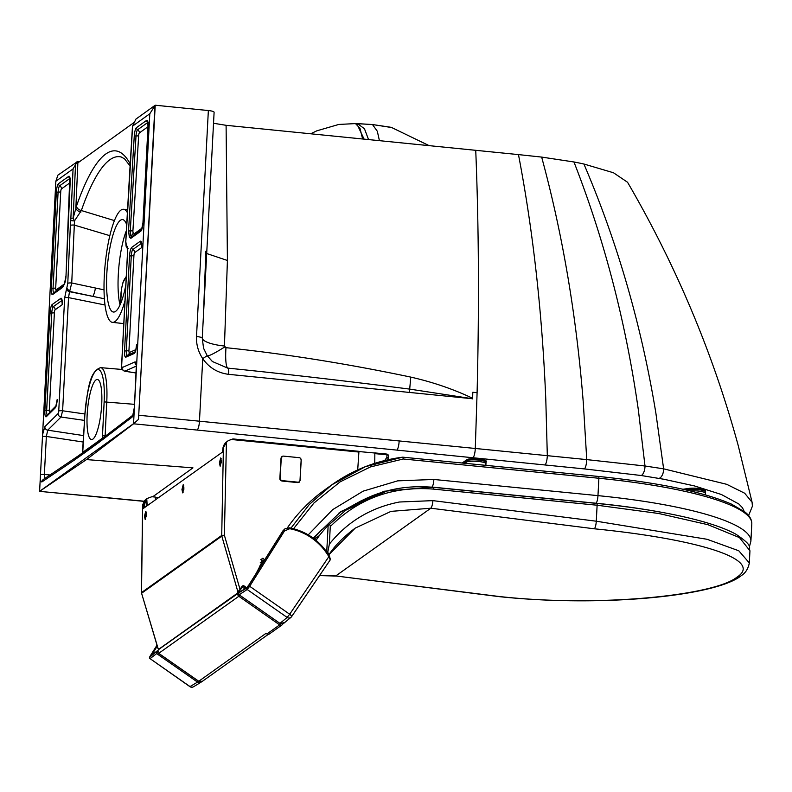 <?xml version="1.0" encoding="UTF-8"?>
<svg xmlns="http://www.w3.org/2000/svg" width="792" height="792" viewBox="0 0 792 792"><rect width="100%" height="100%" fill="white"/><g stroke="black" fill="none" stroke-linecap="round" stroke-linejoin="round"><path stroke-width="1.19" d="M144.025 501.207L103.524 497.336A7.682 1.673 95.4 0 1 103.188 497.445L39.6 491.347L86.467 459.578L133.541 423.829L149.797 113.761L132.581 126.136L129.344 183.061A3.297 0.525 -176.5 0 0 129.245 183.18L129.245 183.18A3.297 0.525 -176.5 0 0 129.334 183.308M133.551 423.671L39.6 491.347M212.226 361.35L207.177 355.667L212.444 361.538L227.69 368.102A27.443 4.584 -83.7 0 1 225.958 347.678L224.443 346.025A27.443 7.079 3.2 0 1 202.257 338.164L214.107 112.266A7.682 1.465 -177 0 0 208.355 110.543L155.222 105.217L138.511 419.344L154.955 105.405L135.927 119.087L132.581 126.136M138.511 419.344L133.541 423.829M121.651 366.122A3.297 0.624 3 0 1 121.562 365.973C120.691 367.607 121.711 369.349 124.641 371.2L124.829 371.171A3.297 3.178 -113.8 0 1 122.037 367.627L134.947 361.934A3.297 3.178 -113.8 0 0 136.214 364.805M121.661 365.835L127.591 252.658A3.297 0.624 -177 0 0 127.492 252.806L121.562 365.973A3.297 0.624 3 0 1 121.661 365.835L122.037 367.627M128.284 248.757L127.195 247.767L127.492 252.806A3.297 0.624 -177 0 0 127.571 252.955M129.541 176.646A3.297 0.525 3.5 0 1 129.452 176.517L125.72 241.758A3.297 0.525 3.5 0 1 125.809 241.649L126.364 245.401A116.612 26.522 95.6 0 1 126.492 245.461A3.297 3.198 -65 0 0 127.255 247.985M132.492 126.067L129.452 176.517A3.297 0.525 3.5 0 1 129.551 176.398M39.61 491.179L55.846 181.269L73.062 168.904L77.19 161.825L77.883 162.489A5.485 1.247 -84.4 0 0 78.111 162.607A5.485 1.247 -84.4 0 0 78.359 162.528L133.888 122.621M57.559 176.111L55.846 181.269M84.863 413.988L62.608 410.781L61.033 417.028A3.297 3.089 -134.7 0 1 58.123 413.553L44.827 426.7L42.57 434.62M58.737 411.048L64.667 297.881A3.297 0.624 3 0 1 68.538 297.614L62.608 410.781A3.297 0.624 -177 0 0 58.737 411.048L58.123 413.553M105.009 304.989L68.538 297.614L69.518 291.684L92.902 296.386L69.656 291.436A113.197 26.166 -85 0 0 69.518 291.684A3.297 2.851 -150.5 0 1 66.627 288.476L64.667 297.881M104.395 298.772L92.902 296.386A7.682 1.465 102 0 0 95.426 288.021L71.735 282.982A3.297 0.733 -177.5 0 0 67.775 283.348L66.776 288.219A116.612 26.522 -84.4 0 0 66.627 288.476M67.775 283.348L70.349 225.453A3.297 0.733 2.5 0 1 74.309 225.086L71.735 282.982L69.656 291.436L66.776 288.219M70.706 220.572L70.854 218.582A3.297 0.733 -177.5 0 1 73.141 218.147L74.458 220.968L70.706 220.572L70.349 225.453M114.424 220.592L81.348 210.533L74.458 220.968L74.309 225.086L109.831 235.669M80.933 212.058A5.485 3.376 -163.9 0 1 75.854 208.118L77.883 162.489M75.507 164.825L73.141 218.147L76.487 206.118A5.485 3.881 19.1 0 0 81.348 210.533A208.751 47.471 -84.4 0 1 115.592 156.984A208.751 47.471 -84.4 0 1 121.384 157.054L124.552 158.845L130.086 166.003M42.471 436.679A3.297 0.624 3 0 1 46.362 436.451L47.728 430.175A3.297 3.089 -134.7 0 1 44.827 426.7M105.089 436.461A5.504 1.257 -83.2 0 1 105.128 435.649L102.495 435.857A7.702 1.752 -84.4 0 0 102.475 438.115L102.495 438.392M103.95 437.313A2.198 1.079 178 0 0 102.475 438.115A10136.303 2305.175 -84.4 0 1 92.565 445.312A10136.303 2305.175 95.6 0 1 82.655 452.361L82.536 452.826M87.16 414.751A30.185 6.861 -84.4 0 0 91.506 439.57A30.185 6.861 -84.4 0 0 92.882 439.115A30.185 6.861 -84.4 0 0 101.525 407.276A30.185 6.861 -84.4 0 0 97.406 379.487A30.185 6.861 -84.4 0 0 87.16 414.751M82.863 450.133L82.873 449.965A7.702 1.752 95.6 0 1 82.655 452.361L82.675 452.222M99.614 440.471L88.179 448.797L86.912 451.163A10142.966 2306.69 -84.4 0 0 98.366 442.827L100 440.233L98.366 442.827A8.771 1.99 -84.4 0 0 98.574 442.708L131.947 417.245C132.997 416.156 133.789 413.483 134.313 409.226M86.912 451.163A10142.966 2306.69 95.6 0 1 75.468 459.281L76.448 457.152M124.987 300.693A56.806 12.92 95.6 0 1 112.424 322.354A56.806 12.92 95.6 0 1 104.316 275.666A56.806 12.92 95.6 0 1 123.512 209.286A56.806 12.92 95.6 0 1 127.463 212.82M125.779 285.496A46.441 10.563 95.6 0 1 113.652 312.048A46.441 10.563 95.6 0 1 107.494 264.785A46.441 10.563 95.6 0 1 122.71 219.622A46.441 10.563 95.6 0 1 126.74 224.859M126.383 230.65A45.629 10.375 -84.4 0 0 120.037 304.91M472.804 392.268L472.804 392.268A1096.316 259.301 95.7 0 1 472.646 398.287A28.987 6.861 -84.3 0 0 472.636 398.762L228.7 374.339C217.77 372.973 209.118 367.745 202.742 358.647L207.177 355.667L203.554 348.183L202.257 338.164A7.682 1.465 -177 0 0 196.515 336.511C196.178 344.49 198.257 351.876 202.742 358.647L199.465 421.195L475.289 448.47L477.091 392.703L472.804 392.268A1111.721 262.944 95.7 0 1 472.646 398.287A1111.721 262.944 95.7 0 1 472.636 398.762A1111.721 262.944 95.7 0 1 472.636 398.901M225.958 347.678C285.298 353.875 346.906 363.677 410.781 377.101C432.719 382.081 453.341 389.139 472.646 398.287M224.443 346.025L227.413 260.469L226.096 125.314L518.473 154.598L541.649 157.083L573.952 161.974A132.521 25.285 3 0 1 583.902 164.013L613.473 172.755L627.551 182.259C676.2 265.825 713.077 353.539 738.184 445.411L752.083 502.257L744.678 493.228L726.719 484.318L663.627 468.834L645.005 466.003L586.753 459.608L475.289 448.47A7.682 1.822 -84.3 0 1 472.943 457.746L197.149 430.056A7.682 1.822 -84.3 0 0 199.465 421.195L138.976 415.275M355.549 123.592L356.816 123.76A15.919 14.622 -80.1 0 1 358.4 123.74L372.478 124.542L357.449 123.621L364.459 128.73L368.547 139.59M227.413 260.469L206.702 253.519M203.405 316.315L205.88 251.262M228.7 374.339A7.682 1.871 95.8 0 0 227.69 368.102C286.189 374.062 346.866 381.061 409.721 389.11L472.636 398.762M410.781 377.101L409.375 392.594M391.832 127.561L372.478 124.542L377.319 131.254L379.427 140.679M226.096 125.314L213.523 123.265M364.082 139.135L356.816 123.76M155.222 105.217L149.797 113.761M57.856 175.19L77.19 161.825M310.692 133.789L316.78 130.838L338.808 124.443L355.469 123.592L359.954 128.195L362.637 138.996M76.339 457.251L75.25 459.469A8.771 1.99 95.6 0 0 75.468 459.281L76.804 456.865M268.29 634.362L202.396 681.298L198.752 681.269L266.013 633.352L266.884 633.966A2.198 2.099 54.5 0 0 269.32 633.986L282.061 624.908A2.198 2.099 54.5 0 0 282.566 624.403A2.198 0.614 -145.8 0 0 282.605 624.353L282.605 624.353A2.198 0.614 -145.8 0 0 282.526 623.918M158.618 653.271L158.727 653.341A2.198 2.099 -125.5 0 1 158.063 650.361A2.198 0.614 -147.8 0 0 158.024 650.41L158.024 650.41A2.198 0.614 -147.8 0 0 157.994 650.489M243.144 586.436L242.401 586.575L246.055 587.931L244.896 587.1L245.728 588.159M280.606 623.779L279.635 624.888A2.198 2.099 54.5 0 0 282.061 624.908A2.198 2.198 0 0 0 282.605 624.353L283.021 623.749M285.199 528.65L289.694 527.818L285.259 528.611L283.308 530.541L248.51 585.852L249.678 586.278L247.163 589.486L239.174 594.802A1.099 1.04 -123.7 0 1 238.847 593.317A2.198 0.614 -147.8 0 0 238.154 593.307A2.198 2.099 54.5 0 0 238.818 596.287L239.728 595.257M240.233 590.03L237.937 593.198L158.786 649.4M242.401 586.575L244.718 587.456L243.233 589.812M157.054 645.341L150.668 655.974L156.895 651.182L157.687 651.39M201.673 681.684L200.98 682.259L197.535 682.1L189.912 686.654A3.297 3.297 0 0 0 193.476 686.783A3.297 3.148 -121.1 0 1 190.05 686.605L150.064 658.647L156.658 653.578A1.099 1.059 -127.5 0 1 156.331 652.083L157.747 652.113M189.912 686.654L150.064 658.647A1.099 1.059 52.5 0 1 149.738 657.152L156.895 651.182A0.544 0.525 52.5 0 1 157.014 651.054L158.242 651.262M198.337 681.08L197.535 682.1L156.658 653.578L157.499 652.499L158.182 652.974M152.331 654.647L151.579 655.231M248.51 585.852L246.837 587.991L239.422 592.416A0.544 0.525 -123.7 0 1 239.56 592.258L246.965 587.387L249.044 584.724L247.114 587.238A0.544 0.525 -123.7 0 1 247.193 587.189M284.338 622.661L279.962 623.383L239.125 594.762M249.064 584.714L283.031 530.719L285.12 528.7M330.214 558.845L329.502 556.331A57.717 55.093 54.5 0 0 308.128 534.828M239.392 592.446L238.818 593.347A1.099 1.099 0 0 0 239.125 594.822L279.903 623.403L287.149 617.433L289.674 614.236A3.297 0.931 34.2 0 1 291.595 616.651L291.595 616.651A3.297 0.931 34.2 0 1 291.535 616.711A3.297 3.128 -129.6 0 1 287.149 617.433L247.163 589.486A1.099 1.04 56.3 0 1 246.837 587.991M329.502 556.331L329.541 556.301C320.186 540.966 306.9 531.472 289.694 527.818L289.753 528.709A56.618 54.044 54.5 0 1 328.858 556.657L330.224 559.904L329.541 556.301L328.858 556.657L289.674 614.236L249.678 586.278L284.477 530.967L283.011 530.729L249.044 584.724M290.971 617.344L283.734 623.324L279.903 623.344M242.689 586.199L243.718 585.674L242.243 585.951L240.372 589.802L240.035 589.436L237.867 591.723L221.819 536.105L224.383 535.234L221.72 535.442L223.403 447.46L225.997 442.362A10.979 10.543 59.8 0 0 223.017 447.708L225.977 442.372M223.403 447.46L223.819 448.034M146.213 499.198L142.946 504.771A10.979 10.435 -128 0 1 145.847 499.475L146.777 499.207L146.827 500.178A9.88 9.355 49.7 0 0 144.659 504.425L144.629 507.543M237.709 593.465L238.639 592.03L237.966 592.307L237.867 591.723A0.544 0.525 54.5 0 0 238.828 591.891L240.362 589.812L238.481 592.188M156.182 499.316L155.351 499.227L155.46 497.089L151.876 496.733L146.965 498.544L144.342 500.801L142.679 504.969L141.501 592.812M141.62 593.396L141.52 593.356A2.198 2.198 0 0 1 141.421 592.693L142.619 504.752L142.897 508.781L222.453 452.103L223.027 447.708M301.138 460.192L300.881 458.825M282.595 456.242L281.012 458.152L279.853 478.655L281.853 481.031L297.802 482.595L299.188 482.229L299.911 480.754M299.683 481.239L299.029 482.338M223.671 447.272L226.433 442.322L224.383 535.234L240.035 589.436L242.243 585.951M221.146 458.608L220.285 462.884L220.542 465.914M221.413 461.37L220.681 457.974L219.414 462.795L220.146 466.191L221.413 461.37M226.354 442.124L228.284 440.619L226.433 442.322M232.996 438.946L358.647 451.301L232.967 438.926L228.284 440.619M146.965 498.544L145.847 499.475M146.203 511.988L145.342 516.265L145.609 519.295M144.481 516.176L145.213 519.572L146.48 514.75L145.748 511.355L144.481 516.176L146.391 516.206M183.675 485.298L182.813 489.575L183.081 492.604M181.952 489.486L182.685 492.881L183.952 488.06L183.219 484.664L181.952 489.486L183.863 489.515M158.925 648.856L158.014 648.579L141.58 593.258L158.073 648.45M141.491 592.594A2.198 2.099 54.5 0 0 141.58 593.258L221.819 536.105A2.198 2.099 -125.5 0 1 221.72 535.442L141.491 592.594M158.539 648.945A0.544 0.525 -125.5 0 1 158.103 648.549L158.796 648.846M144.659 504.425L143.332 504.474L143.303 507.385L143.748 508.167L143.303 507.385L144.837 507.395M222.928 450.747L222.988 447.747M388.179 458.905A2.198 2.119 -131.3 0 0 388.486 457.974L388.525 457.905A2.198 2.198 0 0 1 388.159 458.944L388.13 458.974A2.198 0.584 -145.7 0 0 388.159 458.944A2.198 0.584 -145.7 0 0 386.872 457.37L384.724 460.518M146.777 506.019L146.827 500.178M388.496 457.835L388.724 455.41L387.1 454.826L375.299 453.668M240.362 589.812L243.154 586.308M260.766 559.697L263.449 558.39L260.944 559.38L261.805 561.558M263.449 558.39L264.29 559.786M262.399 561.142L261.548 559.736M374.646 452.994L386.981 454.093L388.763 455.341L388.525 457.905L386.872 457.37L386.981 454.093L387.902 454.45M147.193 505.712L146.827 499.91M301.217 460.142L300.049 480.645M158.44 497.703L155.44 497.406M298.911 481.942A2.198 2.099 -122.8 0 1 297.445 482.368L281.813 480.833A2.198 2.099 -122.8 0 1 279.883 479.17M281.19 457.4A2.198 2.099 -122.8 0 1 281.883 456.647L282.2 456.44A2.198 2.099 57.2 0 0 281.269 458.073L280.12 478.259A2.198 2.099 57.2 0 0 282.13 480.625L297.762 482.16A2.198 2.099 57.2 0 0 300.01 480.219L301.148 460.033A2.198 2.099 57.2 0 0 299.148 457.667L283.516 456.123A2.198 2.099 57.2 0 0 282.2 456.44M374.745 463.35L374.854 453.014L358.934 451.549L357.707 469.903M328.937 554.657L355.202 528.125L390.991 511.375L430.828 508.216L335.758 575.942L319.602 575.507M330.274 526.561C358.528 498.425 392.891 485.932 433.373 489.1L597.118 505.227A2.198 0.505 -84.4 0 0 596.802 503.415L433.046 487.298A2.198 0.505 95.6 0 0 432.947 487.327L387.09 490.901L345.797 510.206L328.155 525.433C329.512 524.324 330.214 524.71 330.274 526.561L329.343 544.154C347.391 521.681 370.745 507.632 399.396 502.009L432.917 500.633C432.521 504.623 431.828 507.147 430.828 508.216L594.317 528.799C696.128 538.887 765.023 559.301 736.857 577.239C714.315 595.445 599.494 607.593 499.257 596.515L335.758 575.942L498.95 596.614A6.583 1.505 95.9 0 1 498.92 596.614M594.317 528.799A6.583 1.505 95.9 0 0 596.287 521.205L597.118 505.227L658.697 513.493L707.959 524.71L739.49 537.61L749.955 550.806L749.321 562.924L738.778 550.777L707.028 539.273L596.287 521.205L432.917 500.633M328.155 525.433L326.72 551.905M327.245 552.668L328.106 552.836L328.858 554.826C334.6 545.916 343.382 537.016 355.202 528.125L355.212 528.115M329.343 544.154L327.7 552.568M736.857 577.239A6.583 6.286 54.5 0 0 740.847 576.032M499.257 596.515A6.583 1.505 95.9 0 1 498.95 596.614C601.098 607.405 714.107 596.336 740.728 576.111C741.134 575.438 747.42 573.042 749.321 562.924M313.84 538.6A137.986 131.7 -125.5 0 1 322.195 529.284M328.106 525.472A137.986 131.7 54.5 0 0 319.364 535.58L314.454 539.075M265.082 559.231L260.291 562.647A19.76 18.86 -125.5 0 1 260.677 562.369L265.092 559.221M258.727 569.339A19.76 18.86 -125.5 0 1 265.053 559.291M319.364 535.58L316.048 540.352M263.914 561.102A19.76 18.86 54.5 0 0 262.281 563.686M256.103 573.507L259.301 567.409M287.407 527.799C297.723 512.939 310.207 500.277 324.849 489.803L331.967 484.724L309.355 504.425L290.991 528.086M293.01 529.432L313.939 503.009L340.154 481.833L370.349 466.963L403.276 458.994L598.881 478.259L597.97 495.634L433.868 479.467C433.59 483.457 432.957 485.991 431.967 487.07L431.808 487.179M689.872 490.832A10.138 1.93 3 0 1 700.168 491.297A10.138 1.93 3 0 1 705.405 493.258A10.138 1.93 3 0 1 705.405 493.277L705.316 494.842M464.567 463.261L466.023 462.231A10.138 1.93 3 0 1 477.091 461.35A10.138 1.93 3 0 1 485.961 463.716A10.138 1.93 3 0 1 485.961 463.736L485.872 465.359M744.173 511.414L742.46 507.741L738.877 504.019L721.413 494.505L694.406 485.912L663.835 479.249L641.164 475.507L584.387 468.913L472.943 457.746M86.467 459.578L192.961 467.864L152.678 496.812M103.524 497.336L39.64 491.377M132.838 415.196A3.297 3.128 51.7 0 0 131.947 417.245M134.412 407.385A3.297 0.624 3 0 1 134.383 407.286L132.799 415.265L99.812 440.372A3.297 3.138 53.6 0 0 98.574 442.708M136.373 364.667L134.383 407.286A3.297 0.624 3 0 1 134.432 407.187M136.511 367.112C136.432 363.469 135.907 361.736 134.947 361.934M136.363 366.092L124.829 371.171L136.175 372.983M127.591 252.658C127.75 248.569 127.383 246.163 126.492 245.461M127.284 248.084L126.364 245.401M129.344 183.061L125.809 241.649M70.854 218.582L73.062 168.904M52.193 304.534A7.504 1.703 -84.4 0 0 49.995 313.187L51.757 312.959A5.485 1.247 -84.4 0 1 52.529 308.227A5.485 1.247 -84.4 0 1 53.361 306.633A2.198 2.099 54.3 0 1 52.193 304.534L60.796 298.356A7.504 1.703 -84.4 0 1 62.212 304.405L62.202 304.603M49.995 313.187L44.887 410.642A7.504 1.703 -84.4 0 0 46.441 416.592L55.173 407.959A7.504 1.703 -84.4 0 0 57.232 399.416M56.331 192.317L51.292 288.437A7.504 1.703 -84.4 0 0 52.718 294.495L62.429 287.516A7.504 1.703 -84.4 0 0 63.014 286.724L64.39 284.071A7.504 1.703 -84.4 0 0 66.003 275.953L70.171 182.13A7.504 1.703 -84.4 0 0 68.736 176.329L58.529 183.665A7.504 1.703 -84.4 0 0 56.331 192.317L58.093 192.09A3.297 0.624 -177 0 0 60.736 191.763L55.697 287.882A3.297 0.624 3 0 1 53.054 288.219A5.485 1.247 -84.4 0 0 53.143 291.199A5.485 1.247 -84.4 0 0 53.836 292.723M84.487 420.403L61.033 417.028L47.728 430.175L83.625 435.6M44.887 410.642L46.649 410.424L51.757 312.959A3.297 0.624 3 0 0 54.401 312.632A2.465 0.564 95.6 0 1 54.747 310.494A2.465 0.564 95.6 0 1 55.123 309.781A3.297 3.148 54.3 0 0 53.361 306.633L61.964 300.455A3.297 3.148 -125.7 0 1 61.984 300.465A5.485 1.247 -84.4 0 0 61.964 300.455A2.198 2.099 -125.7 0 1 60.796 298.356M62.212 304.405L61.835 299.93L62.34 300.416M55.173 407.959A2.198 2.059 -134.7 0 1 55.717 406.642L47.025 415.236A2.198 2.059 45.3 0 0 46.441 416.592M56.084 405.841L49.807 412.048A2.465 0.564 95.6 0 1 49.342 411.493A2.465 0.564 95.6 0 1 49.292 410.088A3.297 0.624 3 0 1 46.649 410.424A5.485 1.247 -84.4 0 0 46.758 413.543A5.485 1.247 -84.4 0 0 47.352 414.909M69.924 178.408A5.485 1.247 -84.4 0 0 69.914 178.418A2.198 2.099 -125.7 0 1 68.736 176.329M69.934 178.428A3.297 3.148 -125.7 0 0 69.914 178.418L59.697 185.764A2.198 2.099 -125.7 0 1 58.529 183.665M66.003 275.953L69.785 177.903L70.29 178.378M64.39 284.071A2.198 1.861 -152.7 0 1 64.568 283.269L65.944 276.071M63.014 286.724A2.198 1.861 -152.7 0 1 63.192 285.932L64.568 283.269M62.429 287.516A2.198 2.099 -125.7 0 1 63.142 286.041M52.718 294.495A2.198 2.099 -125.7 0 1 53.569 292.921L63.132 286.041M51.292 288.437L53.054 288.219L58.093 192.09A5.485 1.247 -84.4 0 1 58.865 187.357A5.485 1.247 -84.4 0 1 59.697 185.764A3.297 3.148 -125.7 0 1 61.459 188.912L70.092 182.704M95.426 288.021L104.029 289.852M62.142 304.742L55.123 309.781M49.807 412.048A3.297 3.089 -134.7 0 1 49.748 412.543M54.401 312.632L49.292 410.088M55.697 291.387A3.297 3.148 54.3 0 0 56.173 289.872L64.103 284.17M56.173 289.872A2.465 0.564 95.6 0 1 55.737 289.228A2.465 0.564 95.6 0 1 55.697 287.882M60.736 191.763A2.465 0.564 95.6 0 1 61.083 189.625A2.465 0.564 95.6 0 1 61.459 188.912M44.728 478.566L44.362 474.477L46.362 436.451L83.269 442.035M77.398 161.994L78.893 162.142M40.481 474.695A3.297 0.624 -177 0 1 44.362 474.477L50.193 474.992M102.495 435.857L104.138 401.89A40.095 9.118 -84.4 0 0 99.356 369.983A40.095 9.118 -84.4 0 0 84.813 415.78L82.873 449.965M126.185 277.735A16.464 3.742 -84.4 0 0 125.502 277.982A16.464 3.742 -84.4 0 0 120.691 303.415M130.205 163.994A214.157 48.708 -84.4 0 0 105.683 154.074A214.157 48.708 -84.4 0 0 76.487 206.118M475.735 150.322C478.813 225.562 479.269 306.356 477.091 392.703M544.985 464.963A7.682 1.822 -84.3 0 0 547.322 455.687L545.797 399.574C542.193 312.592 533.095 230.937 518.473 154.598M584.387 468.913A7.682 1.841 -84.3 0 0 586.753 459.608L583.348 403.375C576.497 316.117 562.597 234.016 541.649 157.083M641.164 475.507A7.682 3.297 -81.7 0 0 645.005 466.003L638.372 410.098C625.937 322.671 604.464 239.966 573.952 161.974M659.013 478.378A7.682 4.079 -80 0 0 663.627 468.834L655.865 413.038C641.48 325.462 617.493 242.461 583.902 164.013M224.72 346.955A27.443 2.723 -34.2 0 1 207.227 355.727M147.995 126.72L139.362 132.927A2.465 0.564 95.6 0 0 139.174 133.175A2.465 0.564 95.6 0 0 138.65 135.689L132.927 230.64A2.465 0.564 95.6 0 0 132.957 232.026A2.465 0.564 95.6 0 0 133.204 232.719L134.402 233.531A2.465 0.564 95.6 0 0 134.482 233.561A2.465 0.564 95.6 0 0 134.581 233.521L142.144 228.086M135.907 349.628L129.373 352.509A2.465 0.564 95.6 0 1 128.938 351.222A2.465 0.564 95.6 0 1 128.947 350.49L133.927 255.479A2.465 0.564 95.6 0 1 134.115 253.975A2.465 0.564 95.6 0 1 134.65 252.638L141.659 247.599M147.837 122.443A3.297 3.148 -125.7 0 0 147.817 122.433L137.61 129.779A3.297 3.148 -125.7 0 1 139.362 132.927M138.65 135.689A3.297 0.525 3.5 0 1 136.016 135.927A5.485 1.247 95.6 0 1 137.184 130.324A5.485 1.247 95.6 0 1 137.61 129.779A2.198 2.099 -125.7 0 1 136.432 127.68L146.649 120.334C147.718 119.988 148.193 122.008 148.074 126.393L143.035 222.512C142.689 227.056 141.956 229.937 140.837 231.165L131.125 238.145A2.198 2.099 -125.7 0 1 131.977 236.57L131.977 236.57A2.198 2.099 -125.7 0 1 132.511 236.293M133.204 232.719A3.297 3.178 -55.7 0 1 130.918 235.511L132.106 236.323A2.198 2.119 -55.7 0 0 130.581 238.174L129.383 237.362L128.532 231.026L134.254 136.085L136.016 135.927L130.284 230.868A3.297 0.525 -176.5 0 0 132.927 230.64M129.383 237.362A2.198 2.119 -55.7 0 1 130.918 235.511A5.485 1.247 95.6 0 1 130.353 233.957A5.485 1.247 95.6 0 1 130.284 230.868L128.532 231.026M132.244 236.372A5.485 1.247 95.6 0 1 132.106 236.323A3.297 3.178 124.3 0 0 132.64 236.095M133.353 235.58A3.297 3.178 124.3 0 0 134.402 233.531M134.581 233.521A3.297 3.148 -125.7 0 1 134.105 235.036M146.649 120.334A2.198 2.099 -125.7 0 0 147.817 122.433A5.485 1.247 95.6 0 1 147.837 122.423M141.867 243.263L141.362 242.788L141.738 247.262C141.867 242.877 141.392 240.857 140.313 241.214A2.198 2.099 54.3 0 0 141.491 243.302A5.485 1.247 95.6 0 1 141.501 243.292A3.297 3.148 54.3 0 0 141.491 243.302L132.888 249.49A3.297 3.148 -125.7 0 1 134.65 252.638M133.927 255.479A3.297 0.624 3 0 1 131.284 255.816A5.485 1.247 95.6 0 1 131.7 252.46A5.485 1.247 95.6 0 1 132.888 249.49A2.198 2.099 -125.7 0 1 131.71 247.391L140.313 241.214M135.194 351.806L127.076 355.38A2.198 2.119 -113.8 0 0 125.839 357.172C124.849 357.311 124.413 355.271 124.542 351.054L129.522 256.044L131.284 255.816L126.304 350.826A3.297 0.624 -177 0 0 128.947 350.49M127.175 355.331A5.485 1.247 95.6 0 1 126.274 352.45A5.485 1.247 95.6 0 1 126.304 350.826L124.542 351.054M129.373 352.509A3.297 3.178 -113.8 0 1 127.819 355.044M207.177 355.667L203.603 348.351M208.355 110.543L196.515 336.511M134.254 136.085C134.62 131.65 135.343 128.849 136.432 127.68M130.581 238.174A7.504 1.703 -84.4 0 0 131.125 238.145M140.837 231.165A2.198 2.099 -125.7 0 1 141.53 229.71L143.035 222.512M129.522 256.044C129.858 251.5 130.591 248.619 131.71 247.391M125.839 357.172L134.313 353.44A2.198 2.119 66.2 0 1 135.155 351.876M136.63 344.718C136.254 349.519 135.481 352.43 134.313 353.44M76.557 457.083L43.441 479.398A3.297 3.158 57.1 0 0 42.035 481.853L75.25 459.469M106.118 435.699L105.128 435.649L106.771 401.683A42.293 9.613 -84.4 0 0 100.643 367.646C88.645 371.517 87.417 393.416 84.744 415.869L84.813 415.78M84.803 415.958L82.467 452.875M134.531 404.336L104.138 401.89M42.035 481.853C41.026 482.249 40.461 480.546 40.362 476.744M133.66 423.809L197.149 430.056M396.802 450.113A7.682 1.832 -84.3 0 0 399.158 440.887M266.884 633.966L279.635 624.888L238.818 596.287L158.727 653.341L198.653 681.189M282.635 624.294L283.001 623.759M239.323 591.456L238.154 593.307L158.727 649.311M157.004 645.213L150.332 655.816M150.371 655.766L149.738 657.152M150.945 655.756A0.544 0.525 52.5 0 0 150.797 655.835L157.014 651.054A0.544 0.525 52.5 0 1 157.648 651.044L158.222 651.272M157.281 646.123L152.044 654.449L151.45 654.241M151.321 655.875L150.787 655.845A0.544 0.525 52.5 0 0 150.668 655.974M246.965 587.387A0.544 0.525 -123.7 0 1 247.114 587.238L239.56 592.258A0.544 0.525 -123.7 0 1 239.758 592.188M289.753 528.709L284.477 530.967M293.466 528.7A57.717 55.093 54.5 0 0 289.733 527.848M330.165 559.964L291.624 616.582M219.414 462.795L221.334 462.825M243.718 585.674L246.51 587.634M237.521 591.971L237.491 593.159A0.544 0.525 54.5 0 0 237.64 593.416M237.491 593.159L158.786 649.222M355.786 503.326L355.291 504.068M260.954 559.578L262.855 558.221M358.558 452.014L230.551 439.412M386.981 454.093L374.844 452.915M749.955 550.806C748.272 546.975 754.123 546.421 735.946 534.244C725.927 528.709 711.345 523.562 692.208 518.8C665.528 512.226 633.719 507.098 596.802 503.425A2.198 0.505 -84.4 0 0 596.703 503.455M345.797 510.206C371.804 492.099 400.891 484.466 433.046 487.298A2.198 0.505 95.6 0 1 433.373 489.1M328.106 552.836L327.601 553.192M402.564 457.212A2.198 2.099 -125.5 0 1 402.851 457.222A2.198 0.505 -84.4 0 1 402.96 457.192A2.198 2.198 0 0 0 402.465 457.202A2.198 0.584 -97.3 0 1 403.276 458.994A2.198 0.505 -84.4 0 0 402.96 457.192L598.564 476.457A2.198 0.505 -84.4 0 0 598.465 476.487M402.385 457.232L365.35 466.686L331.967 484.724C353.083 469.805 376.576 460.627 402.455 457.202A2.198 0.584 -97.3 0 0 402.385 457.232M751.806 523.878A202.366 38.61 3 0 0 598.881 478.259A2.198 0.505 -84.4 0 0 598.564 476.457C658.964 482.635 703.246 491.852 731.412 504.088L745.044 512.097C749.588 515.661 751.846 519.592 751.806 523.878L750.895 541.243A202.366 38.61 -177 0 0 597.97 495.634A6.583 1.515 -84.4 0 1 596.029 503.227A195.782 37.353 3 0 1 655.687 511.246M433.868 479.467L397.643 480.853L363.152 491.149L332.62 509.672L307.662 535.442M360.974 500.94L338.728 513.186L360.815 501.019M340.897 511.602L384.041 491.268L431.967 487.07L596.029 503.227M683.001 489.258L689.07 488.367A1.643 1.168 81.6 0 1 689.396 488.387A8.415 1.604 3 0 1 699.583 488.624A8.415 1.604 3 0 1 703.543 490.634M705.395 491.842C707.157 489.129 696.336 487.555 689.07 488.367A1.643 1.168 81.6 0 0 688.129 489.634A10.058 1.921 3 0 1 699.118 489.743A10.058 1.921 3 0 1 705.395 491.842L705.405 493.258M686.04 489.941L688.129 489.634L688.06 490.406M462.954 463.102L466.171 460.835L465.963 463.399M462.142 463.023L466.805 459.736A1.643 1.574 54.8 0 0 466.171 460.835A10.058 1.921 3 0 1 477.15 459.954A10.058 1.921 3 0 1 485.961 462.31L485.961 463.716M467.834 459.469A8.415 1.604 3 0 1 478.051 458.815A8.415 1.604 3 0 1 484.14 461.073M125.72 241.758L126.076 246.193L127.294 248.134M55.757 406.603L57.172 399.514M99.624 440.471L100.574 439.996M112.424 322.354L123.78 323.611M123.512 209.286L127.651 209.632M126.255 276.477L122.909 282.695L121.503 288.922L120.612 303.593M355.469 123.592L357.449 123.621M391.634 127.512L429.175 145.659M390.357 127.195L371.903 124.453M132.383 236.363L141.54 229.69M148.203 122.394L147.688 121.919L148.005 126.482L142.966 222.611M135.551 351.648L136.561 344.817M88.179 448.797L76.23 457.37M77.091 161.429L79.556 161.667M124.641 371.2L136.175 373.032M100.643 367.646L122.176 369.478M143.916 501.346L103.188 497.445M752.083 502.257L752.4 506.217L748.588 515.543M158.717 649.301L158.024 650.41A2.198 2.198 0 0 0 158.618 653.38L198.653 681.298L202.396 681.298M242.57 586.407L244.896 587.1M157.004 645.203L150.351 655.786C149.252 657.518 149.124 658.489 149.935 658.697M201.039 682.229L201.95 681.348M200.98 682.259L193.495 686.773M284.922 528.818L283.011 530.729M290.981 617.334A3.297 3.297 0 0 0 291.595 616.651L330.224 559.904M158.39 648.519L158.935 649.539M319.542 575.596L335.462 576.032M340.946 511.573L313.187 538.114M749.361 546.926L750.895 541.243M466.805 459.736C470.191 457.281 489.852 459.36 485.961 462.31"/></g></svg>
